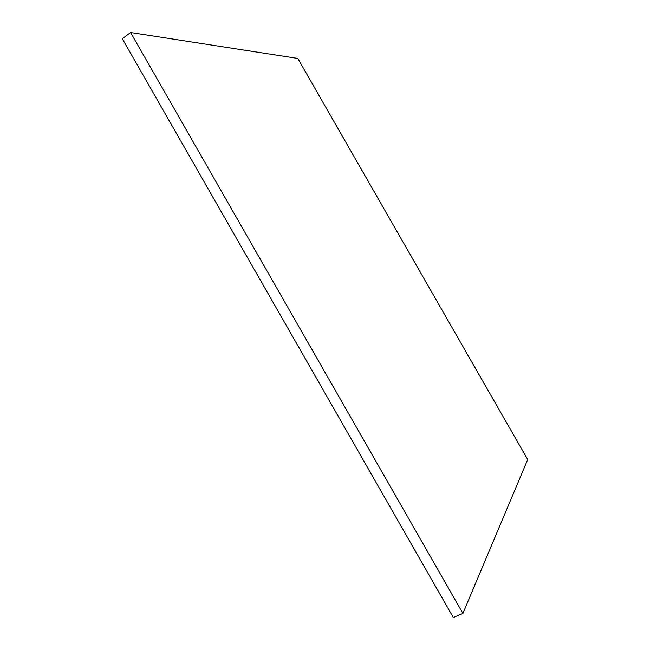 <?xml version="1.0" encoding="UTF-8"?>
<svg xmlns="http://www.w3.org/2000/svg" width="650" height="650" viewBox="0 0 650 650"><rect width="100%" height="100%" fill="white"/><g stroke="black" fill="none" stroke-linecap="round" stroke-linejoin="round"><path stroke-width="0.97" d="M297.789 58.427L527.711 459.534L462.922 613.413L130.601 32.5L297.789 58.427M130.601 32.5L122.289 38.716L453.334 617.5L462.922 613.413"/></g></svg>

